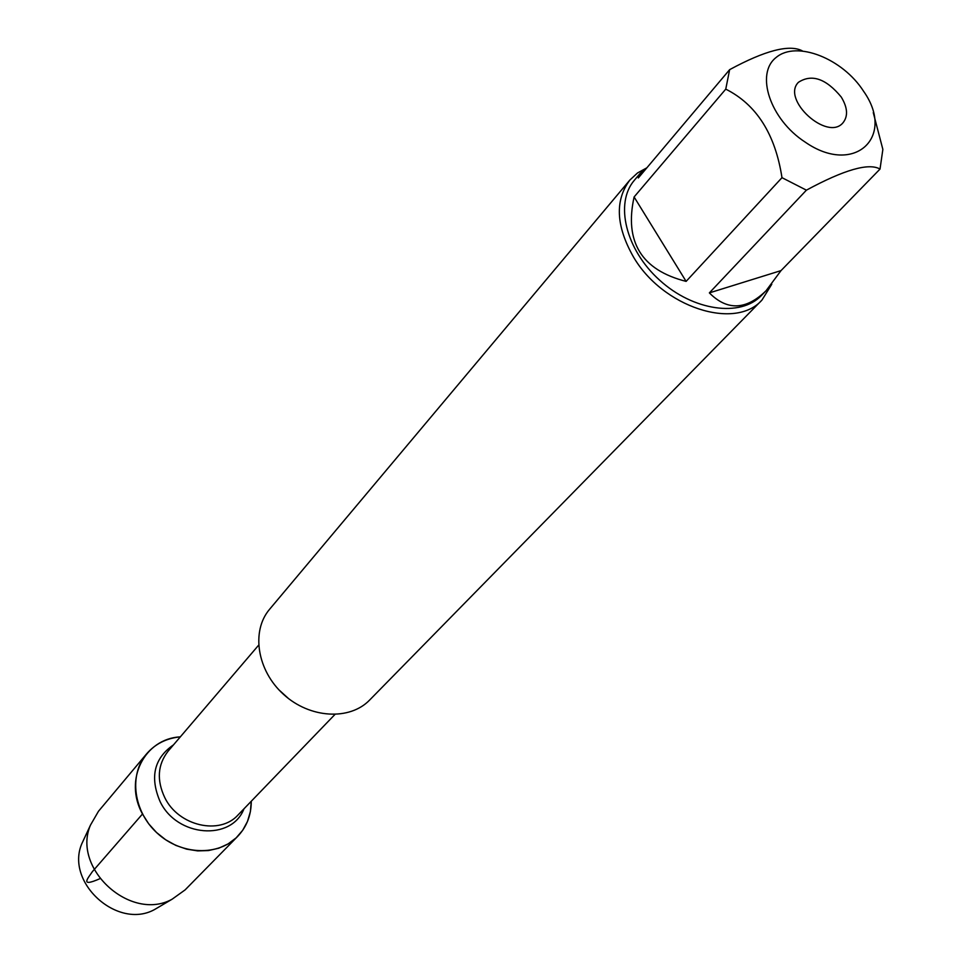 <?xml version="1.0" encoding="UTF-8"?>
<svg xmlns="http://www.w3.org/2000/svg" width="962" height="962" viewBox="0 0 962 962"><rect width="100%" height="100%" fill="white"/><g stroke="black" fill="none" stroke-linecap="round" stroke-linejoin="round"><path stroke-width="1.44" d="M629.857 180.062L269.649 609.211C250.926 631.012 257.022 670.562 283.562 694.396C309.836 718.494 349.795 720.742 369.685 699.999L762 300.012C735.208 330.796 662.421 307.155 633.321 256.71C615.921 225.829 614.766 200.276 629.857 180.062L637.505 172.968L646.861 167.809M142.484 814.02C123.509 779.737 144.54 738.684 180.339 736.856C166.498 738.203 155.243 743.879 146.573 753.883C128.619 774.867 133.357 811.736 157.443 833.345C181.289 855.23 218.434 856.384 237.59 836.483C246.705 826.887 251.262 815.139 251.274 801.238L250.385 811.615L247.499 821.416L242.713 830.266L236.171 837.854L228.102 843.914L218.759 848.207L208.501 850.564L197.655 850.889L186.64 849.145L175.854 845.406L165.692 839.79L156.517 832.503L148.689 823.809L142.484 814.02L92.352 871.68C88.6 877.464 78.812 887.974 99.928 878.679M771.789 284.235L762 300.012M841.269 97.054C826.021 78.595 811.736 73.677 798.424 82.311C781.048 99.567 827.512 141.739 843.001 122.775C848.219 116.198 847.642 107.636 841.269 97.054M863.599 91.282C842.676 58.478 796.596 40.26 776.238 57.383C754.978 73.665 770.141 119.468 805.134 142.075C854.076 176.214 896.079 137.109 863.599 91.282M645.755 169.132L640.187 173.34L638.311 177.958L729.641 69.649L725.757 89.129C756.493 104.569 775.24 134.091 781.986 177.669L806.409 190.163C844.287 169.685 868.83 162.65 880.026 169.059L882.863 149.399L873.268 112.602M802.212 50.794C789.249 44.192 765.067 50.469 729.641 69.649M634.102 196.97C624.218 241.931 641.558 270.069 686.122 281.385L634.102 196.97L725.757 89.129M686.122 281.385L781.986 177.669M709.367 292.893C727.176 310.858 746.067 310.149 766.053 290.752L781.012 270.611L709.367 292.893L806.409 190.163M781.012 270.611L880.026 169.059M766.053 290.752L761.411 295.502C740.512 317.52 693.169 310.894 659.559 280.11C625.673 249.639 614.49 203.15 634.391 180.231L640.187 173.34M237.59 836.483L185.113 889.886L172.138 899.193C130.784 922.209 71.573 868.47 90.488 825.083L98.485 811.267L146.573 753.883M84.788 837.349L81.878 843.59C64.983 882.382 117.568 930.11 154.557 909.547L160.486 906.048M288.42 698.472L279.028 689.946M258.574 645.249L168.061 751.226C157.624 764.706 156.553 780.206 164.827 797.738C178.607 826.117 219.925 835.473 238.155 814.85L334.884 714.513M243.975 808.814C231.541 841.221 177.008 837.12 160.137 801.659C149.639 777.212 154.088 758.272 173.497 744.853M154.557 909.547L172.138 899.193M81.878 843.59L90.488 825.083"/></g></svg>
